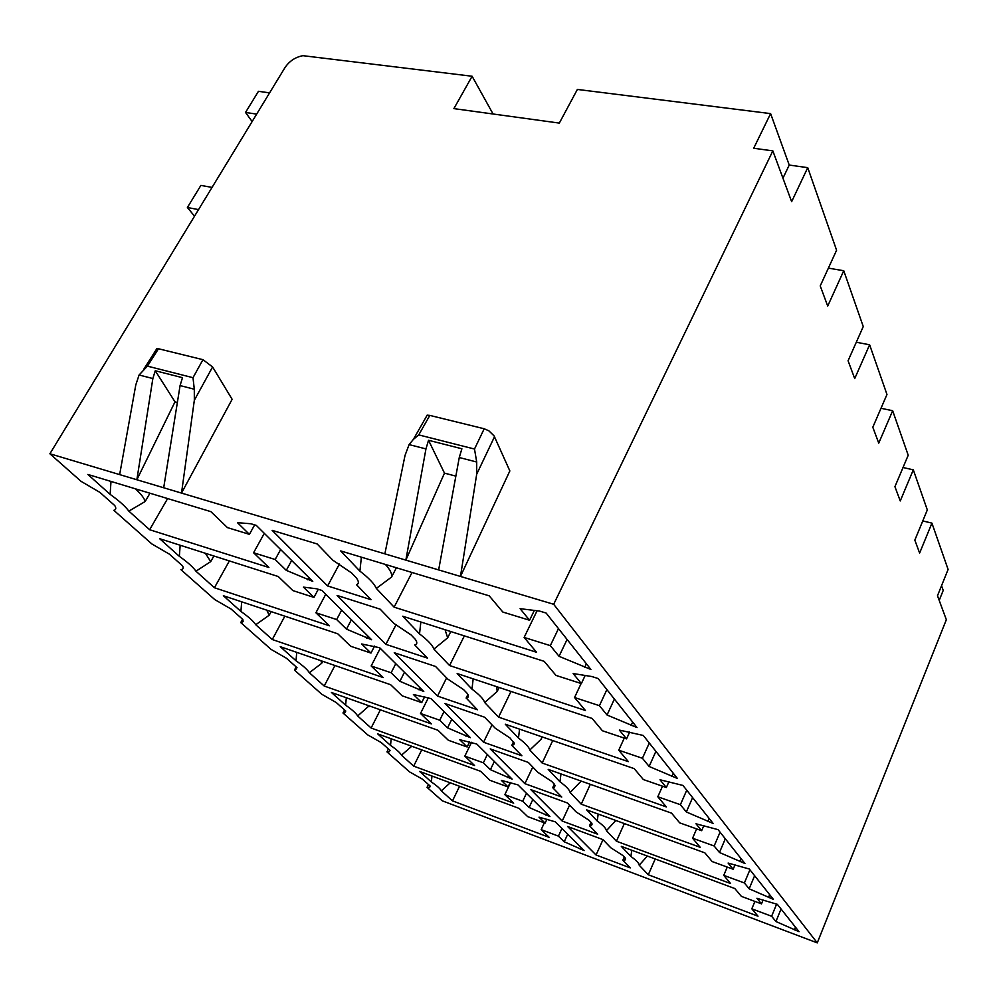 <?xml version="1.0" encoding="UTF-8"?>
<svg xmlns="http://www.w3.org/2000/svg" width="998" height="998" viewBox="0 0 998 998"><rect width="100%" height="100%" fill="white"/><g stroke="black" fill="none" stroke-linecap="round" stroke-linejoin="round"><path stroke-width="1.5" d="M553.678 604.289L772.839 150.873L791.639 201.671L807.744 167.664L836.586 250.224L820.231 285.927L827.716 306.049L843.759 270.745L863.258 326.571L848.075 360.752L854.712 378.591L869.62 344.784L886.973 394.472L872.813 427.231L878.739 443.137L892.661 410.727L908.205 455.238L894.932 486.675L900.246 500.959L913.307 469.833L927.317 509.928L914.829 540.155L919.632 553.054L931.92 523.127L948.1 569.434L937.484 595.769L946.341 619.696L817.262 942.885L553.678 604.289L49.9 453.766L284.954 67.639C289.345 61.115 295.346 57.123 302.943 55.676L472.116 76.247L493.074 113.997M817.262 942.885L442.276 800.82L427.044 787.36L429.602 787.36L430.325 786.187L422.404 779.151L409.529 771.866L386.95 751.893L389.12 751.856L390.043 750.371L381.348 742.649L367.751 734.915L342.963 712.984L344.634 712.934L345.795 711.025L336.226 702.517L321.83 694.284L294.46 670.082L295.52 670.045L296.992 667.625L286.401 658.218L271.094 649.411L240.743 622.577L243.113 621.667L242.863 619.496L231.087 609.029L214.745 599.573L180.9 569.646C183.233 569.347 183.757 568.074 182.509 565.829L169.323 554.115L151.821 543.922L113.834 510.315C116.055 509.791 116.379 508.219 114.782 505.599L99.925 492.401L81.075 481.348L49.9 453.766M545.12 823.125L527.643 816.601L519.122 808.405L419.622 771.429L431.361 781.945C436.999 785.8 440.318 788.782 441.328 790.865L452.493 800.858L549.224 837.372L541.178 829.637L558.431 836.124L564.232 841.788L584.204 850.583L555.175 821.791L539.007 817.15L545.12 823.125L546.941 819.196M622.827 860.214L625.085 859.964L625.21 857.968L622.789 855.448L610.776 847.751L602.917 839.605L567.637 826.494L596.056 854.987L630.249 867.886L622.827 860.214L624.274 856.983M530.886 789.668L562.211 821.055L597.69 834.203L589.519 825.745L591.465 825.483L591.689 823.051L589.007 820.256L576.22 811.985L567.525 803.003L530.886 789.668M723.75 875.358L744.396 882.968L749.161 888.806L773.4 899.373L749.311 869.021L728.103 863.058L733.168 869.246L712.173 861.561L704.875 852.866L586.637 809.865L597.241 821.03C603.129 825.309 606.185 828.527 606.41 830.673L616.427 841.227L730.586 883.517L723.75 875.358L727.255 867.075M504.851 794.658L522.715 801.244L529.102 807.482L549.935 816.589L517.962 784.877L501.333 780.361L508.069 786.935L489.956 780.324L480.574 771.292L377.643 733.854L390.53 745.394C396.568 749.56 400.21 752.816 401.458 755.174L413.683 766.127L513.683 803.165L504.851 794.658L510.589 782.569M490.218 748.899L524.898 783.667L561.749 797.015L552.705 787.659L554.227 787.422L554.601 784.416L551.632 781.334L537.959 772.402L528.304 762.422L490.218 748.899M692.587 838.22L714.156 845.992L719.471 852.492L744.932 863.507L718.049 829.637L695.993 823.787L701.644 830.685L679.7 822.863L671.554 813.145L548.189 769.383L559.978 781.783C566.315 786.436 569.696 790.004 570.132 792.487L581.235 804.176L700.197 847.29L692.587 838.22L696.629 828.901M464.831 756.135L483.356 762.809L490.405 769.683L512.161 779.139L476.77 744.034L459.679 739.693L467.151 746.978L448.351 740.266L437.972 730.274L331.411 692.462L345.632 705.187C352.132 709.703 356.136 713.296 357.671 715.978L371.119 728.016L474.574 765.516L464.831 756.135L471.567 742.275M444.946 703.528L483.556 742.238L521.879 755.773L511.812 745.356L513.895 744.608L514.244 743.31L510.053 738.021L495.37 728.353L484.591 717.2L444.946 703.528M657.819 796.778L680.386 804.7L686.337 811.973L713.146 823.462L682.956 785.438L660.002 779.762L666.352 787.534L643.361 779.55L634.204 768.635L505.3 724.224L518.473 738.083C525.335 743.186 529.115 747.165 529.813 750.022L542.176 763.046L666.327 806.92L657.819 796.778L662.51 786.199M420.507 713.47L439.744 720.219L447.566 727.854L470.345 737.659L430.949 698.6L413.397 694.496L421.717 702.617L402.206 695.843L390.642 684.715L280.263 646.679L296.019 660.776C303.043 665.691 307.484 669.67 309.343 672.714L324.213 686.025L431.323 723.874L420.507 713.47L428.392 697.714M394.247 652.717L437.511 696.08L477.406 709.765L466.253 698.076C468.736 697.565 469.06 696.018 467.239 693.423L463.521 689.556L447.678 679.014L435.565 666.464L394.247 652.717M618.748 750.209L642.425 758.268L649.124 766.464L677.43 778.477L643.298 735.464L619.371 730.074L626.557 738.869L602.443 730.773L592.076 718.423L457.159 673.525L471.979 689.131C479.439 694.733 483.693 699.211 484.704 702.542L498.576 717.138L628.341 761.636L618.748 750.209L624.261 738.096M371.169 665.965L391.141 672.764L399.886 681.297L423.776 691.477L379.664 647.739L361.663 643.972L370.982 653.066L350.71 646.267L337.761 633.792L223.352 595.719L240.917 611.45C248.527 616.814 253.48 621.243 255.75 624.736L272.279 639.518L383.232 677.58L371.169 665.965L380.263 648.326M337.087 595.432L385.889 644.346L427.468 658.106L414.756 644.945C417.289 644.221 417.476 642.35 415.293 639.319L411.101 634.94L393.911 623.388L380.188 609.179L337.087 595.432M574.549 697.527L599.424 705.686L607.046 715.005L637.023 727.567L598.101 678.528L591.876 676.544L573.151 673.55L581.36 683.593L555.986 675.409L544.172 661.337L402.73 616.228L419.522 633.905C427.705 640.117 432.508 645.17 433.93 649.074L449.574 665.541L585.427 710.489L574.549 697.527L581.123 683.518M315.904 612.76L336.663 619.558L346.493 629.152L371.605 639.743L321.88 590.442L316.74 588.795L303.442 587.123L313.958 597.39L292.876 590.591L278.28 576.532L159.643 538.695L179.353 556.335C187.661 562.248 193.2 567.201 195.957 571.205L214.433 587.747L329.452 625.796L315.904 612.76L325.747 594.272M529.564 620.245L520.108 608.68L539.544 611.063L546.118 613.046L590.916 669.483L559.055 656.31L550.322 645.631L524.125 637.435L536.575 652.268L394.123 607.158L376.321 588.421C374.4 583.83 368.923 578.067 359.904 571.13L340.705 550.921L489.232 595.843L502.83 612.048L529.564 620.245L534.342 610.427M286.289 570.369L312.761 581.397L256.274 525.372L250.922 523.763L237.449 522.665L249.4 534.342L227.469 527.618L210.877 511.65L87.861 474.437L110.129 494.359C119.249 500.896 125.486 506.485 128.842 511.126L149.638 529.726L268.899 567.5L253.579 552.755L275.174 559.516L286.289 570.369L291.666 560.477M351.583 572.952L332.821 560.177L317.152 543.96L272.142 530.35L327.618 585.951L371.006 599.686L356.56 584.741C359.006 583.705 358.943 581.435 356.361 577.929L351.583 572.952M751.818 908.816L771.616 916.264L775.92 921.528L799.049 931.683L777.342 904.338L756.933 898.3L761.486 903.876L741.377 896.366L734.802 888.532L621.305 846.366L630.898 856.459C636.387 860.426 639.157 863.332 639.194 865.204L648.288 874.772L758.006 916.189L751.818 908.816L754.9 901.419M648.288 874.772L655.224 858.966M631.759 850.246L630.898 856.459M639.194 865.204L647.365 856.047M761.486 903.876L763.096 899.984M794.333 929.911L795.456 927.154M775.92 921.528L781.047 909.003M771.616 916.264L776.619 904.063M431.959 776.02L431.361 781.945M441.328 790.865L450.223 782.806M452.493 800.858L459.554 786.274M541.178 829.637L544.334 822.826M558.431 836.124L561.936 828.49M564.232 841.788L567.7 834.216M580.1 849.036L580.886 847.29M602.992 839.68L596.056 854.987M569.584 805.124L562.211 821.055M589.519 825.745L591.041 822.377M597.241 821.03L598.176 814.056M606.41 830.673L615.878 820.493M768.485 897.551L769.67 894.67M749.161 888.806L754.625 875.72M744.396 882.968L749.91 869.782M616.427 841.227L624.336 823.575M733.168 869.246L735.027 864.817M390.53 745.394L391.166 738.77M401.458 755.174L411.762 746.255M545.681 815.017L546.517 813.208M529.102 807.482L532.795 799.598M522.715 801.244L526.457 793.31M413.683 766.127L421.742 749.885M508.069 786.935L510.19 782.482M532.782 767.05L524.898 783.667M552.705 787.659L554.339 784.141M559.978 781.783L560.976 773.912M570.132 792.487L581.185 781.085M739.792 861.636L741.052 858.629M719.471 852.492L725.309 838.794M714.156 845.992L720.069 832.182M581.235 804.176L590.329 784.328M701.644 830.685L703.827 825.645M345.632 705.187L346.306 697.752M357.671 715.978L369.085 705.836M369.422 705.948L369.048 706.684M507.745 777.542L508.643 775.646M490.405 769.683L494.347 761.462M483.356 762.809L487.348 754.525M371.119 728.016L380.363 709.84M467.151 746.978L469.634 741.863M492.014 724.872L483.556 742.238M511.812 745.356L513.546 741.726M518.473 738.083L519.571 729.139M529.813 750.022L541.203 739.156L541.777 736.786M542.251 736.948L541.789 737.921M707.757 821.566L709.129 818.397M686.337 811.973L692.612 797.602M680.386 804.7L686.736 790.204M542.176 763.046L552.742 740.566M666.352 787.534L668.934 781.684M296.019 660.776L296.73 652.355M309.343 672.714L321.693 663.296L320.994 660.713M322.741 661.312L321.693 663.296M465.754 736.037L466.715 734.066M447.566 727.854L451.795 719.271M439.744 720.219L444.023 711.562M324.213 686.025L334.941 665.516M421.717 702.617L424.686 696.666M446.617 677.916L437.511 696.08M466.128 698.089L467.912 694.483M471.979 689.131L473.177 678.865M484.704 702.542L497.179 691.464L496.742 686.699M499.112 687.485L497.466 690.878M671.779 776.544L673.251 773.213M649.124 766.464L655.898 751.357M642.425 758.268L649.286 743.023M498.576 717.138L510.988 691.439M626.557 738.869L629.663 732.033M240.917 611.45L241.678 601.819M255.75 624.736L269.211 615.205L266.765 610.177M271.157 611.637L269.211 615.205M419.01 689.843L420.046 687.784M399.886 681.297L404.44 672.315M391.141 672.764L395.769 663.707M272.279 639.518L284.842 616.19M370.982 653.066L374.587 646.08M396.106 624.611L385.889 644.346M419.522 633.905L420.857 622.004M433.93 649.074L447.665 637.822L445.058 629.726M450.809 631.559L447.665 637.822M631.073 725.596L632.67 722.09M607.046 715.005L614.394 699.062M599.424 705.686L606.884 689.606M449.574 665.541L464.369 635.876M581.36 683.593L585.165 675.471M179.353 556.335L180.164 545.245M195.957 571.205L210.728 561.612L205.376 553.279M213.884 555.998L210.728 561.612M366.64 638.109L367.763 635.938M346.493 629.152L351.421 619.733M336.663 619.558L341.678 610.065M214.433 587.747L229.365 560.926M313.958 597.39L318.287 589.294M524.125 637.435L537.086 610.764M550.322 645.631L558.481 628.628M559.055 656.31L567.089 639.469M584.641 667.5L586.387 663.782M394.123 607.158L412.024 572.49M385.403 564.431C390.23 569.833 392.289 574.025 391.565 577.044L376.321 588.421M391.565 577.044L396.406 567.762M359.904 571.13L361.376 557.171M307.596 579.751L308.819 577.48M275.174 559.516L280.638 549.536M253.579 552.755L264.308 533.344M149.638 529.726L167.627 498.563M135.491 488.845C141.13 494.11 144.348 498.339 145.147 501.52L128.842 511.126M145.147 501.52L149.974 493.224M110.129 494.359L110.99 481.423M249.4 534.342L254.652 524.886M339.395 564.045L327.618 585.951M941.526 585.726L943.222 590.404L939.193 600.397M922.776 520.919L931.92 523.127M903.028 467.513L913.307 469.833M881.009 408.282L892.661 410.727M856.309 342.239L869.62 344.784M828.377 268.125L843.759 270.745M782.956 178.193L789.231 165.057L807.744 167.664M789.231 165.057L770.606 113.61L577.38 89.433L559.329 123.091L453.89 108.62L472.116 76.247M194.523 216.192L187.387 207.497L198.54 209.605M187.387 207.497L200.897 185.403L212.05 187.399M252.132 121.556L245.52 112.45L256.661 114.109M245.52 112.45L258.457 91.305L269.597 92.864M386.95 751.893L388.434 748.949M427.044 787.36L428.441 784.515M772.839 150.873L753.702 148.253L770.606 113.61M494.509 436.737L476.695 474.212L460.465 576.445L509.853 470.931L494.085 435.901L488.845 430.799L484.192 428.766L429.826 415.405L427.119 415.156L425.098 418.823M212.599 366.952L194.336 400.26L181.511 493.099L232.135 399.312L212.599 366.952L202.943 359.679L158.482 348.751L156.873 348.539L155.226 351.209M119.648 474.611L135.79 384.916L139.084 374.999L147.442 366.141L193.001 377.693L194.298 389.232L180.077 385.565L163.697 487.773M194.336 400.26L194.298 389.232M152.856 378.541L155.251 370.745L174.999 401.845L136.863 479.751L152.856 378.541L139.084 374.999M180.077 385.565L182.497 377.681L155.251 370.745M177.37 402.468L174.999 401.845M384.854 553.853L405.026 455.437L409.105 444.597L413.397 439.357L418.736 434.903L429.826 415.405M425.946 448.925L428.529 440.28L444.484 473.127L405.849 560.128L425.946 448.925L409.105 444.597M418.736 434.903L474.499 449.038L476.707 462.012L459.267 457.521L461.887 448.776L428.529 440.28M476.695 474.212L476.707 462.012M459.267 457.521L438.646 569.92M455.861 476.133L444.484 473.127M240.743 622.577L242.564 619.234M294.46 670.082L296.156 666.889M342.963 712.984L344.547 709.915M147.442 366.141L158.482 348.751M202.943 359.679L193.001 377.693M484.192 428.766L474.499 449.038M625.609 858.791L625.085 859.964M592.151 823.961L591.465 825.483M555.162 785.438L554.227 787.422M514.007 742.574L512.76 745.194M467.962 694.596L466.253 698.076M389.919 750.271L389.12 751.856M430.213 786.1L429.602 787.36M143.924 369.011L156.898 348.564M413.397 439.357L427.156 415.193M242.726 619.384L240.992 622.552M296.855 667.512L295.52 670.045M345.67 710.925L344.634 712.934"/></g></svg>
